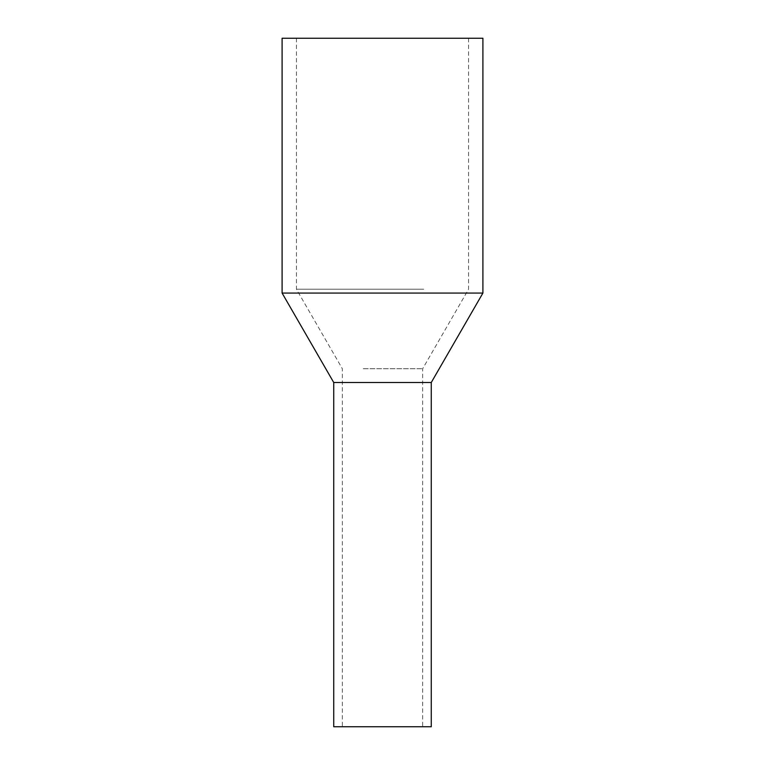 <?xml version="1.0" encoding="UTF-8"?>
<svg xmlns="http://www.w3.org/2000/svg" width="765" height="765" viewBox="0 0 765 765"><rect width="100%" height="100%" fill="white"/><g stroke="black" fill="none" stroke-linecap="round" stroke-linejoin="round"><path stroke-width="0.57" stroke-dasharray="3.83 2.87" d="M333.731 726.75L431.269 726.75M405.88 382.5L333.731 382.5L405.88 382.5M401.759 726.75L342.338 726.75L401.759 726.75M401.759 382.5L342.338 382.5L401.759 382.5M482.906 293.062L282.094 293.062M282.094 38.25L482.906 38.25M423.762 289.218L296.438 289.218L423.762 289.218M423.762 38.25L296.438 38.25L423.762 38.25M363.241 368.72L422.663 368.72L363.241 368.72M468.562 38.25L468.562 289.218L422.663 368.72L422.663 726.75M296.438 38.25L296.438 289.218L342.338 368.72L342.338 726.75"/><path stroke-width="1.15" d="M431.269 726.75L333.731 726.75L333.731 382.5L359.12 382.5L333.731 382.5L282.094 293.062L482.906 293.062L431.269 382.5L359.12 382.5L431.269 382.5L431.269 726.75M482.906 293.062L482.906 38.25L282.094 38.25L282.094 293.062"/></g></svg>
